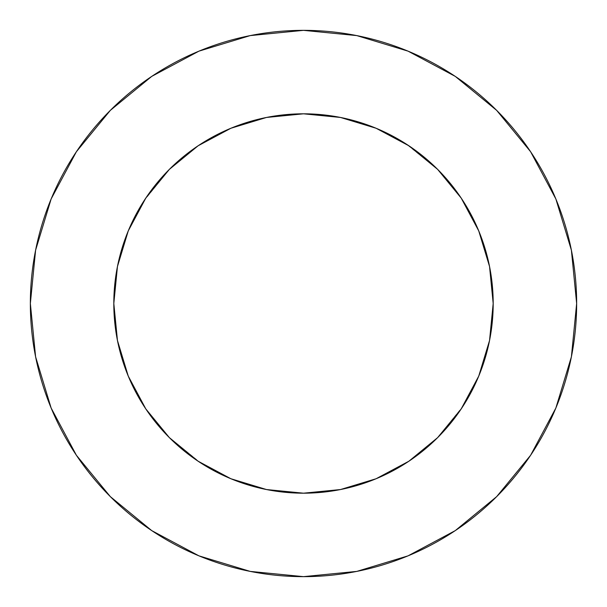 <?xml version="1.0" encoding="UTF-8"?>
<svg xmlns="http://www.w3.org/2000/svg" width="607" height="607" viewBox="0 0 607 607"><rect width="100%" height="100%" fill="white"/><g stroke="black" fill="none" stroke-linecap="round" stroke-linejoin="round"><path stroke-width="0.46" stroke-dasharray="3.04 2.28" d="M493.188 303.5A189.688 189.688 0 0 0 303.5 113.812A189.688 189.688 0 0 0 113.812 303.5A189.688 189.688 0 0 0 303.5 493.188A189.688 189.688 0 0 0 493.188 303.5L489.546 266.496L478.748 230.91L461.221 198.117L437.632 169.368L406.197 144.018M530.564 455.326L555.86 408.033L571.399 356.787L576.65 303.5A273.15 273.15 0 0 0 303.5 30.35A273.15 273.15 0 0 0 30.35 303.5A273.15 273.15 0 0 0 303.5 576.65A273.15 273.15 0 0 0 576.65 303.5L571.399 250.213L555.86 198.967L530.617 151.742M491.571 328.25L489.546 340.504L478.748 376.09M462.982 406.197L437.632 437.632L408.883 461.221L376.09 478.748L340.504 489.546L303.5 493.188M278.75 491.571L266.496 489.546L230.91 478.748M200.803 462.982L169.368 437.632L145.779 408.883L128.252 376.09L117.455 340.504L113.812 303.5M115.429 278.75L117.455 266.496L128.252 230.91M144.018 200.803L169.368 169.368L198.117 145.779L230.91 128.252L266.496 117.455L303.5 113.812M328.25 115.429L340.504 117.455L376.09 128.252M455.326 76.436L408.033 51.14L356.787 35.601L303.5 30.35L250.213 35.601L198.967 51.14L151.742 76.383M76.436 151.674L51.14 198.967L35.601 250.213L30.35 303.5L35.601 356.787L51.14 408.033L76.383 455.258M151.674 530.564L198.967 555.86L250.213 571.399L303.5 576.65L356.787 571.399L408.033 555.86L455.258 530.617"/><path stroke-width="0.91" d="M493.188 303.5L489.546 266.496L478.748 230.91L461.221 198.117L437.632 169.368L408.883 145.779L376.09 128.252L340.504 117.455L303.5 113.812L266.496 117.455L230.91 128.252L198.117 145.779L169.368 169.368L145.779 198.117L128.252 230.91L117.455 266.496L113.812 303.5L117.455 340.504L128.252 376.09L145.779 408.883L169.368 437.632L198.117 461.221L230.91 478.748L266.496 489.546L303.5 493.188L340.504 489.546L376.09 478.748L408.883 461.221L437.632 437.632L461.221 408.883L478.748 376.09L489.546 340.504L493.188 303.5A189.688 189.688 0 0 1 303.5 493.188A189.688 189.688 0 0 1 113.812 303.5A189.688 189.688 0 0 1 303.5 113.812A189.688 189.688 0 0 1 493.188 303.5L491.571 328.25M30.35 303.5A273.15 273.15 0 0 1 303.5 30.35A273.15 273.15 0 0 1 576.65 303.5A273.15 273.15 0 0 1 303.5 576.65A273.15 273.15 0 0 1 30.35 303.5L35.601 356.787L51.14 408.033L76.383 455.258L110.353 496.647L151.742 530.617L198.967 555.86L250.213 571.399L303.5 576.65L356.787 571.399L408.033 555.86L455.258 530.617L496.647 496.647L530.617 455.258L555.86 408.033L571.399 356.787L576.65 303.5L571.399 250.213L555.86 198.967L530.617 151.742L496.647 110.353L455.258 76.383L408.033 51.14L356.787 35.601L303.5 30.35L250.213 35.601L198.967 51.14L151.742 76.383L110.353 110.353L76.383 151.742L51.14 198.967L35.601 250.213L30.35 303.5M478.748 376.09L462.982 406.197M303.5 493.188L278.75 491.571M230.91 478.748L200.803 462.982M113.812 303.5L115.429 278.75M128.252 230.91L144.018 200.803M303.5 113.812L328.25 115.429M376.09 128.252L406.197 144.018M530.617 151.742L496.647 110.353L455.326 76.436M151.742 76.383L110.353 110.353L76.436 151.674M76.383 455.258L110.353 496.647L151.674 530.564M455.258 530.617L496.647 496.647L530.564 455.326"/></g></svg>
